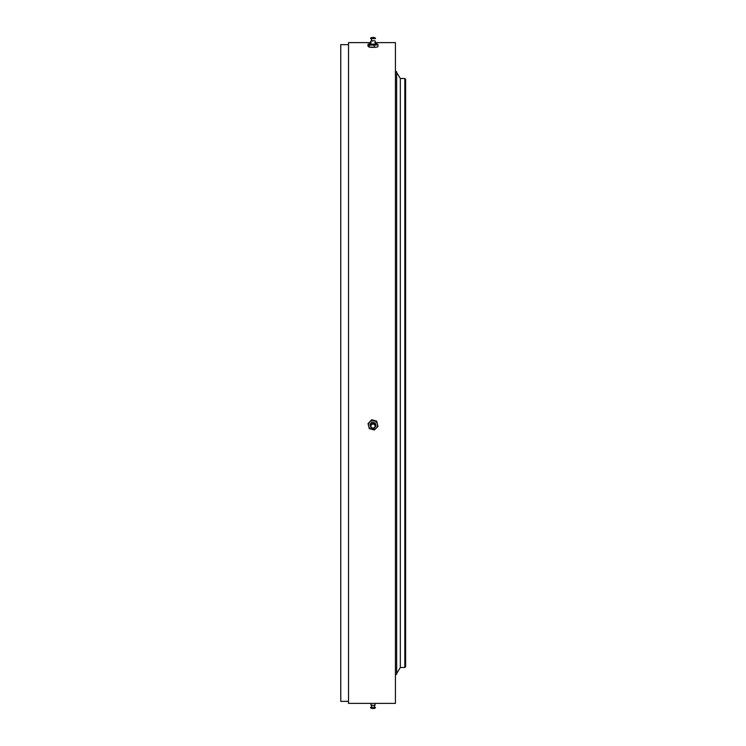 <?xml version="1.0" encoding="UTF-8"?>
<svg xmlns="http://www.w3.org/2000/svg" width="746" height="746" viewBox="0 0 746 746"><rect width="100%" height="100%" fill="white"/><g stroke="black" fill="none" stroke-linecap="round" stroke-linejoin="round"><path stroke-width="1.12" d="M396.658 673.507L400.332 667.502L404.817 667.502L404.817 78.498L400.332 78.498L400.332 667.502L400.332 78.498L396.658 72.493M404.817 78.498L405.628 79.318L405.628 666.682L404.817 667.502M340.773 701.352L340.773 44.648L340.773 701.352L348.522 701.352M395.436 42.606L395.436 703.394L395.436 42.606L374.818 42.606M371.182 42.606L348.522 42.606L348.522 703.394L395.436 703.394M374.818 703.394L375.145 705.026L373.578 705.38L370.855 705.026L371.182 703.394M374.669 707.077L375.434 707.385L373.653 707.721L370.566 707.385L371.331 707.077M375.434 707.385L375.033 708.215L373.541 708.495L370.967 708.215L370.566 707.385M368.011 423.672L371.704 419.756L376.693 421.126L371.704 420.082L368.011 423.672L369.307 428.624L374.296 429.994L377.989 426.404L376.693 421.453M376.693 421.126L377.989 426.404M368.655 426.18A4.485 4.429 0 0 1 374.203 420.8A4.485 4.429 0 0 1 376.143 428.232A4.485 4.429 0 0 1 368.655 426.18M370.697 426.731A2.853 2.816 0 0 1 373.765 422.348A2.853 2.816 0 0 1 375.303 426.731M374.464 424.036A2.154 2.126 180 0 0 371.536 424.036M373.653 423.635A2.434 2.406 180 0 0 370.641 426.563A2.434 2.406 180 0 0 374.706 427.672A2.434 2.406 180 0 0 373.653 423.635M373.541 424.148A2.042 2.014 180 0 0 371.023 426.591A2.042 2.014 180 0 0 374.427 427.523A2.042 2.014 180 0 0 373.541 424.148M376.693 47.073A4.485 0.699 180 0 1 376.618 47.091L377.989 46.709L377.989 44.657L376.693 43.874M376.618 47.091A4.485 0.699 180 0 1 376.143 47.175L374.296 47.278L374.296 45.226L377.989 44.657M374.296 47.278L369.307 47.054L369.307 45.002L374.296 45.226M368.655 46.849L369.307 47.054L368.011 46.271L368.011 44.219L369.307 45.002M375.257 43.65A4.485 0.699 180 0 1 376.618 43.837A4.485 0.699 180 0 1 377.345 44.079A4.485 0.699 180 0 1 376.143 44.76A4.485 0.699 180 0 1 371.797 44.928A4.485 0.699 180 0 1 368.655 44.434A4.485 0.699 180 0 1 369.382 43.837A4.485 0.699 180 0 1 369.857 43.753L368.011 44.219M375.145 40.974L375.779 44.154L370.221 44.154L370.855 40.974L374.455 40.694M369.857 43.753A4.485 0.699 180 0 1 370.743 43.65M371.545 40.694L370.855 40.974M370.566 38.615L375.434 38.615L373.214 37.3L370.566 38.615L370.967 37.785L374.408 37.58M371.592 37.58L370.967 37.785M376.143 47.175A4.485 0.699 180 0 1 371.797 47.352A4.485 0.699 180 0 1 369.382 47.091A4.485 0.699 180 0 1 369.195 47.045M348.522 44.648L340.773 44.648M395.846 674.841L396.658 674.03L396.658 71.97L395.846 71.159M371.592 708.42L374.408 708.42M372.748 708.504L373.252 708.504M374.38 707.674L374.455 705.306M371.545 705.306L371.62 707.674M374.222 707.684L374.222 705.334M371.778 707.684L371.778 705.334M373 37.44L371.984 37.915M371.331 38.923L372.012 41.244M375.033 37.785L375.434 38.615"/></g></svg>
